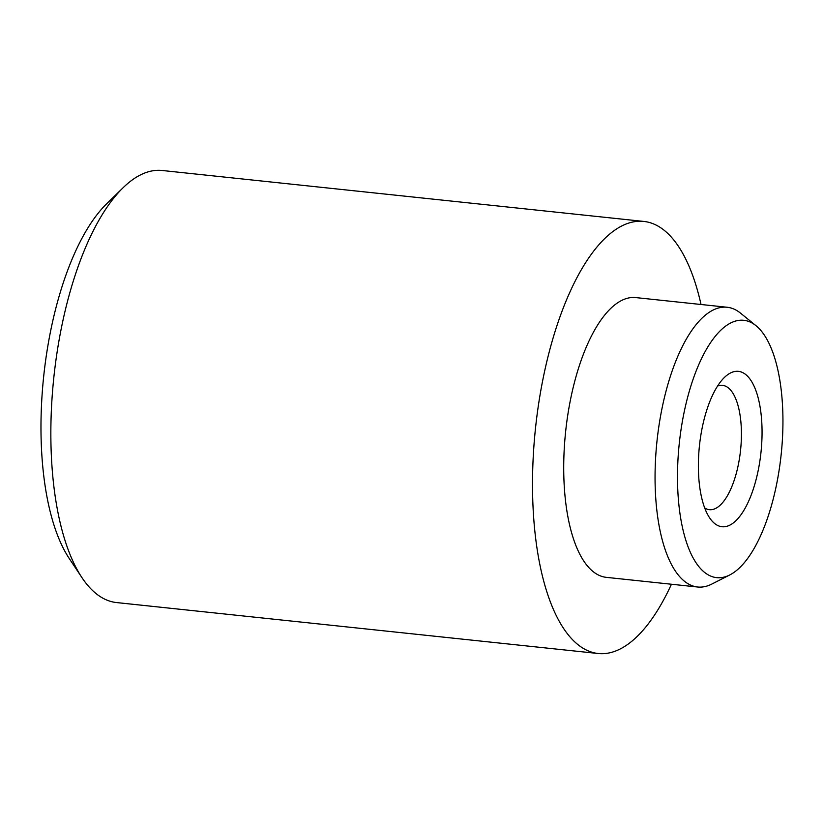 <?xml version="1.0" encoding="UTF-8"?>
<svg xmlns="http://www.w3.org/2000/svg" width="824" height="824" viewBox="0 0 824 824"><rect width="100%" height="100%" fill="white"/><g stroke="black" fill="none" stroke-linecap="round" stroke-linejoin="round"><path stroke-width="1.24" d="M717.591 386.034A62.511 24.751 -84 0 1 722.524 385.344A62.511 24.751 -84 0 1 741.353 438.636A62.511 24.751 -84 0 1 709.371 509.675A62.511 24.751 -84 0 1 704.685 507.975M698.464 460.122A78.146 30.941 -84 0 1 724.368 377.505A78.146 30.941 -84 0 1 761.973 437.925A78.146 30.941 -84 0 1 742.445 512.631A78.146 30.941 -84 0 1 709.536 517.73A78.146 30.941 -84 0 1 698.464 460.122M81.885 577.531L69.216 558.466A197.698 78.29 -84 0 1 41.2 412.711A197.698 78.29 -84 0 1 106.739 203.703L123.116 187.718A217.237 86.026 96 0 0 51.098 417.366A217.237 86.026 96 0 0 81.885 577.531A217.237 86.026 96 0 0 116.534 602.56L598.193 653.504A217.237 86.026 -84 0 1 532.757 468.32A217.237 86.026 -84 0 1 643.894 221.44A217.237 86.026 -84 0 1 701.028 304.499M677.637 467.393A129.378 51.232 96 0 0 729.724 574.967A129.378 51.232 96 0 0 782.8 430.653A129.378 51.232 96 0 0 756.082 325.758A129.378 51.232 96 0 0 677.637 467.393M729.724 574.967L711.843 584.062A140.657 55.702 -84 0 1 697.588 587.007A140.657 55.702 -84 0 1 655.214 467.105A140.657 55.702 -84 0 1 727.17 307.259A140.657 55.702 -84 0 1 740.498 313.12L756.082 325.758M671.436 584.247A217.237 86.026 -84 0 1 598.193 653.504M697.588 587.007L606.248 577.346A140.657 55.702 -84 0 1 563.874 457.444A140.657 55.702 -84 0 1 635.84 297.598L727.17 307.259M643.894 221.44L162.235 170.496A217.237 86.026 96 0 0 123.116 187.718"/></g></svg>
